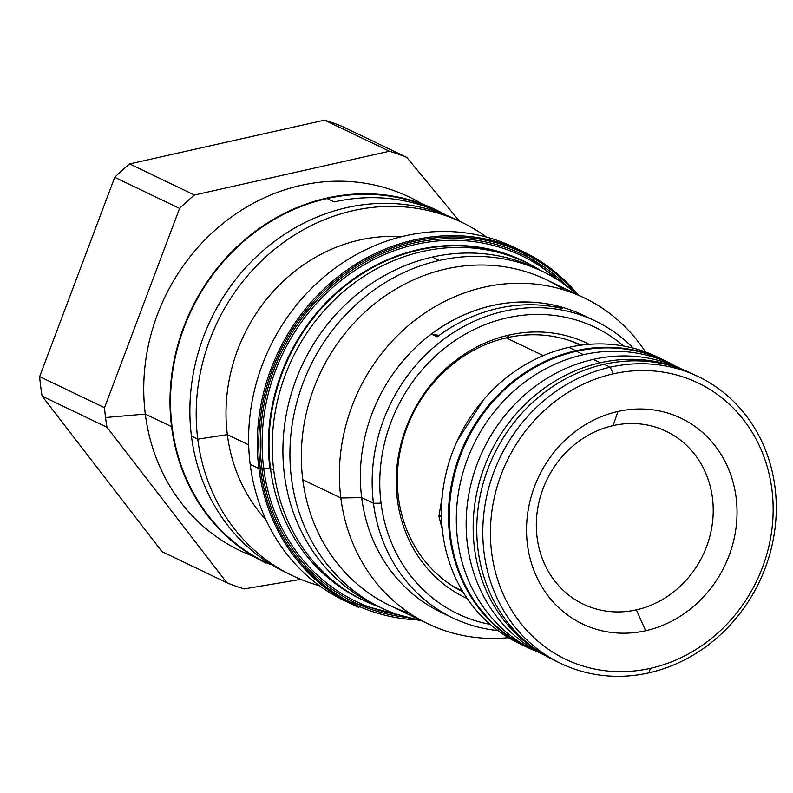 <?xml version="1.0" encoding="UTF-8"?>
<svg xmlns="http://www.w3.org/2000/svg" width="793" height="793" viewBox="0 0 793 793"><rect width="100%" height="100%" fill="white"/><g stroke="black" fill="none" stroke-linecap="round" stroke-linejoin="round"><path stroke-width="1.19" d="M698.296 376.625A159.026 143.771 115.6 0 1 773.968 535.503A159.026 143.771 115.6 0 1 648.852 672.86L650.389 668.33A153.198 138.507 115.6 0 0 771.926 489.628A153.198 138.507 115.6 0 0 613.187 373.86A153.198 138.507 -64.4 0 0 491.65 552.562A153.198 138.507 -64.4 0 0 650.389 668.33A153.198 138.507 -64.4 0 1 491.65 552.562A153.198 138.507 -64.4 0 1 613.187 373.86A153.198 138.507 115.6 0 1 771.926 489.628A153.198 138.507 115.6 0 1 650.389 668.33L648.852 672.86A159.026 143.771 -64.4 0 1 560.78 663.414A159.026 143.771 -64.4 0 1 485.108 504.536A159.026 143.771 -64.4 0 1 610.233 367.179L604.197 364.284L610.233 367.179A159.026 143.771 115.6 0 1 698.296 376.625L692.259 373.731A159.026 143.771 -64.4 0 0 604.197 364.284A159.026 143.771 -64.4 0 1 695.263 375.218M560.78 663.414L554.743 660.519A159.026 143.771 -64.4 0 1 479.071 501.642A159.026 143.771 -64.4 0 1 604.197 364.284A159.026 143.771 -64.4 0 0 478.784 503.456A159.026 143.771 -64.4 0 0 557.786 661.927M617.935 411.468A114.073 103.13 115.6 0 0 527.444 544.523A114.073 103.13 115.6 0 0 645.631 630.732A114.073 103.13 115.6 0 0 736.132 497.667A114.073 103.13 115.6 0 0 617.935 411.468A114.073 103.13 115.6 0 0 527.444 544.523A114.073 103.13 115.6 0 0 645.631 630.732L636.402 609.857A95.854 86.655 115.6 0 0 712.451 498.044A95.854 86.655 115.6 0 0 613.128 425.613A95.854 86.655 115.6 0 0 537.089 537.416A95.854 86.655 115.6 0 0 636.402 609.857A95.854 86.655 115.6 0 0 712.451 498.044A95.854 86.655 115.6 0 0 613.128 425.613A95.854 86.655 115.6 0 0 537.089 537.416A95.854 86.655 115.6 0 0 636.402 609.857L645.631 630.732A114.073 103.13 115.6 0 0 736.132 497.667A114.073 103.13 115.6 0 0 617.935 411.468L613.128 425.613L617.935 411.468M462.438 591.013L459.573 589.635A136.257 123.193 115.6 0 1 452.426 585.888A136.257 123.193 115.6 0 0 462.398 590.944M580.179 345.292A136.257 123.193 115.6 0 0 569.998 340.683A136.257 123.193 115.6 0 1 577.393 343.904L580.258 345.282M613.187 373.86L610.233 367.179A159.026 143.771 -64.4 0 0 484.067 552.681A159.026 143.771 -64.4 0 0 648.852 672.86A159.026 143.771 115.6 0 0 775.009 487.358A159.026 143.771 115.6 0 0 610.233 367.179L613.187 373.86M442.335 529.466L438.916 516.372L441.483 515.797L438.916 516.372L442.236 496.289L438.916 516.372L442.335 529.466M483.869 399.345L457.283 440.749L483.869 399.345M522.974 645.224A159.026 143.771 -64.4 0 1 443.426 486.813A159.026 143.771 -64.4 0 1 568.888 347.354L575.906 350.724A159.026 143.771 -64.4 0 0 450.781 488.072A159.026 143.771 -64.4 0 0 526.463 646.959A159.026 143.771 -64.4 0 0 535.493 650.875A159.026 143.771 -64.4 0 1 449.978 493.415A159.026 143.771 -64.4 0 1 575.906 350.724L576.194 351.368L575.906 350.724A159.026 143.771 -64.4 0 1 672.682 364.76A159.026 143.771 -64.4 0 0 663.969 360.171L656.951 356.8A159.026 143.771 -64.4 0 0 568.888 347.354A159.026 143.771 -64.4 0 1 660.43 358.535M452.912 617.955A164.676 148.876 -64.4 0 0 497.925 630.584A164.676 148.876 -64.4 0 1 373.473 503.287L381.046 503.168A158.848 143.612 -64.4 0 0 490.233 624.388A158.848 143.612 -64.4 0 1 381.046 503.168A158.848 143.612 -64.4 0 1 457.601 338.849A158.848 143.612 -64.4 0 1 623.695 346.045A158.848 143.612 -64.4 0 0 457.601 338.849A158.848 143.612 -64.4 0 0 381.046 503.168L373.473 503.287A164.676 148.876 -64.4 0 1 437.359 344.251A164.676 148.876 -64.4 0 1 595.305 320.977A164.676 148.876 -64.4 0 1 633.329 348.167A164.676 148.876 -64.4 0 0 457.967 329.739A164.676 148.876 -64.4 0 0 373.473 503.287L361.677 497.637L373.473 503.287A164.676 148.876 -64.4 0 0 452.912 617.955L441.116 612.295A164.676 148.876 -64.4 0 1 361.677 497.637A164.676 148.876 -64.4 0 0 447.083 614.981M467.265 598.576A141.015 127.485 -64.4 0 1 398.096 457.938A141.015 127.485 -64.4 0 1 509.235 335.023A141.015 127.485 -64.4 0 1 589.189 344.311A141.015 127.485 -64.4 0 0 509.235 335.023L506.935 337.719A136.802 123.678 -64.4 0 1 581.219 345.143A136.802 123.678 -64.4 0 0 506.935 337.719A136.802 123.678 -64.4 0 0 399.444 454.994A136.802 123.678 -64.4 0 0 462.934 591.836A136.802 123.678 -64.4 0 1 462.369 591.558A136.802 123.678 -64.4 0 0 462.914 591.806A136.802 123.678 -64.4 0 1 399.444 454.994A136.802 123.678 -64.4 0 1 506.935 337.719L509.235 335.023A141.015 127.485 -64.4 0 0 398.096 457.938A141.015 127.485 -64.4 0 0 467.265 598.576M349.118 602.858A196.01 177.206 -64.4 0 1 250.182 464.351L258.885 468.524L260.312 468.504A194.909 176.215 115.6 0 1 364.602 260.61A194.909 176.215 115.6 0 1 574.291 291.765A194.909 176.215 115.6 0 0 364.602 260.61A194.909 176.215 115.6 0 0 260.312 468.504A194.909 176.215 115.6 0 0 416.969 619.858A194.909 176.215 115.6 0 1 260.312 468.504L258.885 468.524A196.01 177.206 115.6 0 0 353.44 605.009A196.01 177.206 115.6 0 0 358.912 607.507A196.01 177.206 115.6 0 1 353.44 605.009L344.737 600.836A196.01 177.206 -64.4 0 1 250.182 464.351L258.885 468.524A196.01 177.206 115.6 0 0 353.44 605.009M406.779 617.41A193.234 174.698 -64.4 0 1 261.849 468.157A193.234 174.698 -64.4 0 1 360.488 264.822A193.234 174.698 -64.4 0 1 565.994 285.351A193.234 174.698 -64.4 0 0 360.488 264.822A193.234 174.698 -64.4 0 0 261.849 468.157L269.917 468.455A187.693 169.682 -64.4 0 1 347.552 283.359A187.693 169.682 -64.4 0 1 532.817 265.962A187.693 169.682 -64.4 0 0 347.552 283.359A187.693 169.682 -64.4 0 0 269.917 468.455L263.643 468.009A191.658 173.27 -64.4 0 1 357.286 268.916A191.658 173.27 -64.4 0 1 558.55 280.306A191.658 173.27 -64.4 0 0 357.286 268.916A191.658 173.27 -64.4 0 0 263.643 468.009L261.849 468.157A193.234 174.698 -64.4 0 0 406.779 617.41M398.185 614.763A191.658 173.27 -64.4 0 1 263.643 468.009A191.658 173.27 -64.4 0 0 398.185 614.763M273.744 470.14A187.445 169.464 115.6 0 1 346.462 289.108A187.445 169.464 115.6 0 1 526.245 262.612A187.445 169.464 115.6 0 1 540.895 270.651A187.445 169.464 115.6 0 0 353.579 283.527A187.445 169.464 115.6 0 0 273.744 470.14L270.492 468.574A187.445 169.464 -64.4 0 0 360.914 599.092A187.445 169.464 -64.4 0 1 270.492 468.574L273.744 470.14A187.445 169.464 -64.4 0 0 379.599 607.051A187.445 169.464 -64.4 0 1 364.165 600.658M409.634 613.306A180.705 163.368 -64.4 0 1 302.777 479.715L340.831 497.964L361.677 497.637L340.831 497.964A180.705 163.368 -64.4 0 0 428.002 623.794L389.948 605.545A180.705 163.368 -64.4 0 1 302.777 479.715L340.831 497.964A180.705 163.368 -64.4 0 0 508.491 637.681A180.705 163.368 -64.4 0 1 428.002 623.794M270.492 468.574A187.445 169.464 -64.4 0 1 343.21 287.552A187.445 169.464 -64.4 0 1 522.993 261.056A187.445 169.464 -64.4 0 0 343.21 287.552A187.445 169.464 -64.4 0 0 270.492 468.574M564.586 290.149A180.705 163.368 115.6 0 0 381.948 298.208A180.705 163.368 115.6 0 0 302.777 479.715A180.705 163.368 115.6 0 1 372.888 305.196A180.705 163.368 115.6 0 1 546.208 279.661L584.263 297.91A180.705 163.368 115.6 0 0 410.943 323.445A180.705 163.368 115.6 0 0 340.831 497.964A180.705 163.368 115.6 0 1 447.906 299.813A180.705 163.368 115.6 0 1 645.482 351.963A180.705 163.368 115.6 0 0 584.263 297.91M589.338 318.29A164.676 148.876 115.6 0 0 428.329 336.381A164.676 148.876 115.6 0 0 361.677 497.637A164.676 148.876 115.6 0 1 425.563 338.601A164.676 148.876 115.6 0 1 583.509 315.327L595.305 320.977M562.752 308.646L557.003 305.89A164.676 148.876 -64.4 0 0 431.422 334.081A164.676 148.876 -64.4 0 1 557.003 305.89A182.162 164.686 115.6 0 1 555.288 307.05A182.162 164.686 115.6 0 0 557.003 305.89L562.752 308.646A164.676 148.876 -64.4 0 0 437.171 336.847L431.422 334.081A182.162 164.686 -64.4 0 0 439.163 335.37A182.162 164.686 -64.4 0 1 431.422 334.081L437.171 336.847A164.676 148.876 -64.4 0 1 562.752 308.646M171.566 426.654A196.01 177.206 -64.4 0 1 252.541 233.429A196.01 177.206 -64.4 0 1 445.914 215.072A196.01 177.206 -64.4 0 0 435.605 209.659A196.01 177.206 -64.4 0 0 247.604 237.365A196.01 177.206 -64.4 0 0 171.566 426.654L145.307 414.065L171.566 426.654A196.01 177.206 -64.4 0 0 266.121 563.139M438.856 211.88A195.465 176.71 115.6 0 0 327.132 198.547A195.465 176.71 115.6 0 0 173.003 369.469A195.465 176.71 115.6 0 0 269.888 564.289M289.128 574.023A195.911 177.126 -64.4 0 1 191.44 436.13L197.764 439.163L227.343 434.633L248.695 444.873L227.343 434.633A166.857 150.858 -64.4 0 0 265.893 519.693A166.857 150.858 -64.4 0 1 227.343 434.633L197.764 439.163A195.911 177.126 -64.4 0 0 292.27 575.579L285.956 572.546A195.911 177.126 -64.4 0 1 191.44 436.13L197.764 439.163A195.911 177.126 -64.4 0 0 319.43 585.7A195.911 177.126 -64.4 0 1 292.27 575.579M458.503 220.781A195.911 177.126 115.6 0 0 268.926 245.721A195.911 177.126 115.6 0 0 191.44 436.13A195.911 177.126 115.6 0 1 267.449 246.92A195.911 177.126 115.6 0 1 455.36 219.235L461.675 222.258A195.911 177.126 115.6 0 0 273.773 249.954A195.911 177.126 115.6 0 0 197.764 439.163A195.911 177.126 115.6 0 1 286.253 240.477A195.911 177.126 115.6 0 1 486.575 237.107A195.911 177.126 115.6 0 0 461.675 222.258M401.585 236.691A166.857 150.858 115.6 0 0 227.343 434.633A166.857 150.858 115.6 0 1 401.585 236.691M518.543 249.508A196.01 177.206 115.6 0 0 328.262 273.407A196.01 177.206 115.6 0 0 250.182 464.351A196.01 177.206 115.6 0 1 326.23 275.062A196.01 177.206 115.6 0 1 514.221 247.357L522.924 251.53A196.01 177.206 115.6 0 0 334.933 279.235A196.01 177.206 115.6 0 0 258.885 468.524A196.01 177.206 115.6 0 1 334.933 279.235A196.01 177.206 115.6 0 1 522.924 251.53A196.01 177.206 115.6 0 1 578.206 295.006A196.01 177.206 115.6 0 0 522.924 251.53M580.645 344.886A136.802 123.678 -64.4 0 1 581.18 345.153A136.802 123.678 -64.4 0 0 580.645 344.886M253.274 556.25A196.01 177.206 -64.4 0 1 145.307 414.065L105.538 417.524L145.307 414.065A196.01 177.206 -64.4 0 0 239.863 550.55M106.976 427.249A230.981 208.827 -64.4 0 1 105.538 417.524A230.981 208.827 115.6 0 1 104.507 407.701L179.585 208.41L114.727 177.315A230.981 208.827 -64.4 0 1 129.606 163.923L324.575 120.139A230.981 208.827 -64.4 0 1 341.922 126.295L406.779 157.391L459.434 221.188L406.779 157.391A230.981 208.827 115.6 0 0 389.432 151.235L324.575 120.139A230.981 208.827 -64.4 0 1 341.922 126.295L406.779 157.391A230.981 208.827 115.6 0 0 389.432 151.235L324.575 120.139L129.606 163.923L194.463 195.019A230.981 208.827 115.6 0 0 179.585 208.41L114.727 177.315A230.981 208.827 -64.4 0 1 129.606 163.923L194.463 195.019L389.432 151.235L194.463 195.019A230.981 208.827 115.6 0 0 179.585 208.41L104.507 407.701L39.65 376.606L114.727 177.315L39.65 376.606A230.981 208.827 -64.4 0 0 40.681 386.429A230.981 208.827 -64.4 0 1 39.65 376.606L104.507 407.701A230.981 208.827 115.6 0 0 105.538 417.524A230.981 208.827 -64.4 0 0 106.976 427.249L42.118 396.153A230.981 208.827 -64.4 0 1 40.681 386.429A230.981 208.827 -64.4 0 0 42.118 396.153L162.02 551.67L42.118 396.153L106.976 427.249L226.877 582.766L162.02 551.67L226.877 582.766L106.976 427.249M244.224 588.921A230.981 208.827 -64.4 0 1 226.877 582.766A230.981 208.827 -64.4 0 0 244.224 588.921L300.805 579.366L244.224 588.921M422.193 203.96A196.01 177.206 115.6 0 0 227.551 219.879A196.01 177.206 115.6 0 0 145.307 414.065A196.01 177.206 115.6 0 1 221.356 224.776A196.01 177.206 115.6 0 1 409.347 197.07M377.914 606.179A186.533 168.641 115.6 0 1 285.282 420.29A186.533 168.641 115.6 0 1 432.383 257.071L439.401 260.441A186.533 168.641 115.6 0 0 292.637 421.549A186.533 168.641 115.6 0 0 381.403 607.914A186.533 168.641 115.6 0 0 421.638 620.741A186.533 168.641 115.6 0 1 290.159 444.496A186.533 168.641 115.6 0 1 439.401 260.441A186.533 168.641 -64.4 0 1 542.699 271.513A186.533 168.641 -64.4 0 1 577.899 294.857A186.533 168.641 -64.4 0 0 439.401 260.441L432.383 257.071A186.533 168.641 -64.4 0 1 539.171 269.878M542.699 271.513L535.681 268.153A186.533 168.641 -64.4 0 0 432.383 257.071A186.533 168.641 115.6 0 0 285.619 418.179A186.533 168.641 115.6 0 0 374.385 604.544L381.403 607.914M530.646 648.496A158.659 143.444 115.6 0 1 451.267 490.451A158.659 143.444 115.6 0 1 576.442 351.309L583.46 354.679A158.659 143.444 115.6 0 0 458.622 491.71A158.659 143.444 115.6 0 0 534.125 650.23A158.659 143.444 115.6 0 0 539.091 652.48A158.659 143.444 115.6 0 1 458.156 494.663A158.659 143.444 115.6 0 1 583.46 354.679A158.659 143.444 -64.4 0 1 671.324 364.096A158.659 143.444 -64.4 0 1 676.191 366.554A158.659 143.444 -64.4 0 0 583.46 354.679L576.442 351.309A158.659 143.444 -64.4 0 1 667.785 362.47M671.324 364.096L664.306 360.726A158.659 143.444 -64.4 0 0 576.442 351.309A158.659 143.444 115.6 0 0 451.604 488.349A158.659 143.444 115.6 0 0 527.107 646.86L534.125 650.23M545.921 655.87A158.659 143.444 115.6 0 1 468.257 497.607A158.659 143.444 115.6 0 1 593.293 359.388L600.311 362.758A158.659 143.444 115.6 0 0 476.325 495.11A158.659 143.444 115.6 0 0 543.284 654.294A158.659 143.444 115.6 0 1 476.325 495.11A158.659 143.444 115.6 0 1 600.311 362.758A158.659 143.444 -64.4 0 1 680.225 368.686A158.659 143.444 -64.4 0 0 600.311 362.758L593.293 359.388A158.659 143.444 -64.4 0 1 683.11 369.766M683.328 369.855L681.147 368.804A158.659 143.444 -64.4 0 0 593.293 359.388A158.659 143.444 115.6 0 0 468.455 496.428A158.659 143.444 115.6 0 0 543.958 654.939L546.139 655.989M334.15 201.908L327.132 198.547L334.15 201.908A195.465 176.71 -64.4 0 1 444.139 214.368A195.465 176.71 -64.4 0 0 442.385 213.515M327.132 198.547A195.465 176.71 115.6 0 0 173.34 367.367A195.465 176.71 115.6 0 0 266.349 562.643M526.463 646.959L519.435 643.589A159.026 143.771 -64.4 0 1 443.763 484.711A159.026 143.771 -64.4 0 1 568.888 347.354L575.906 350.724A159.026 143.771 -64.4 0 1 663.969 360.171M543.264 355.631L506.231 337.877L543.264 355.631M421.985 620.909L345.53 600.945M578.246 295.016L518.057 249.289"/></g></svg>
